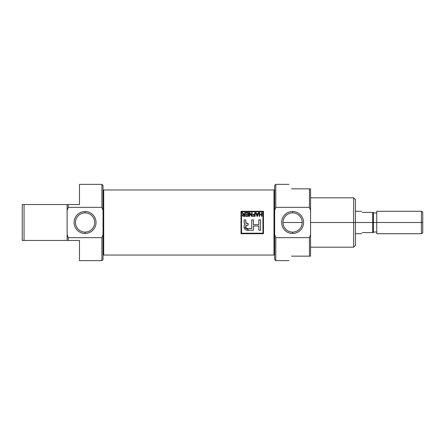 <?xml version="1.0" encoding="UTF-8"?>
<svg xmlns="http://www.w3.org/2000/svg" width="445" height="445" viewBox="0 0 445 445"><rect width="100%" height="100%" fill="white"/><g stroke="black" fill="none" stroke-linecap="round" stroke-linejoin="round"><path stroke-width="0.67" d="M292.615 212.888A9.612 9.612 0 0 0 283.003 222.5A9.612 9.612 0 0 0 292.615 232.112A9.612 9.612 0 0 0 302.227 222.5A9.612 9.612 0 0 0 292.615 212.888A9.612 9.612 0 0 0 283.003 222.5A9.612 9.612 0 0 0 292.615 232.112L292.615 233.469A10.969 10.969 0 0 0 303.585 222.5A10.969 10.969 0 0 0 292.615 211.531A10.969 10.969 0 0 0 281.646 222.5A10.969 10.969 0 0 0 292.615 233.469A10.969 10.969 0 0 1 281.646 222.5A10.969 10.969 0 0 1 292.615 211.531L292.615 212.888A9.612 9.612 0 0 1 302.227 222.5A9.612 9.612 0 0 1 292.615 232.112M288.905 184.358L275.789 184.358L275.789 207.342L309.442 207.342L310.566 210.441L310.566 234.56L309.442 237.658L275.789 237.658L274.665 234.56L274.665 210.441L275.789 207.342L309.442 207.342L309.442 188.847L291.492 188.847C288.071 182.912 288.071 182.912 291.492 188.847L310.566 188.847L310.566 256.153L309.442 256.153L309.442 237.658L275.789 237.658L275.789 260.642L288.905 260.642M309.442 256.153L291.492 256.153C288.071 262.088 288.071 262.088 291.492 256.153C288.071 262.088 288.071 262.088 291.492 256.153L310.566 256.153L310.566 234.56L309.442 237.658L309.442 256.153L310.566 256.153M310.566 247.181L353.642 247.181L353.642 197.819L310.566 197.819M353.642 197.819L355.438 199.616L355.438 245.384L353.642 247.181M310.566 188.847L309.442 188.847L309.442 207.342L310.566 210.441L310.566 188.847L309.442 188.847M275.789 260.642L274.665 259.518L274.665 185.482L275.789 184.358M79.466 240.45L68.246 240.45L79.466 240.45L79.466 260.642L79.466 240.45M67.123 240.45L24.047 240.45L67.123 240.45L67.123 204.55L67.123 210.441L68.246 207.342L101.899 207.342L101.899 184.358L79.466 184.358L79.466 204.55L79.466 184.358L101.899 184.358L101.899 207.342L103.023 210.441L103.023 259.518L101.899 260.642L79.466 260.642L101.899 260.642L101.899 237.658L68.246 237.658L101.899 237.658L103.023 234.56L103.023 185.482L101.899 184.358L103.023 185.482L103.023 210.441L101.899 207.342L68.246 207.342L68.246 204.55L79.466 204.55L67.123 204.55L68.246 204.55L68.246 207.342L67.123 210.441L67.123 240.45L68.246 240.45L68.246 237.658L67.123 234.56L68.246 237.658L68.246 240.45M22.25 240.45L24.047 240.45L22.25 240.45L22.25 204.55L22.25 240.45L24.047 240.45L24.047 204.55L67.123 204.55L22.25 204.55L24.047 204.55L24.047 240.45M85.073 233.469A10.969 10.969 0 0 0 96.042 222.5A10.969 10.969 0 0 0 85.073 211.531A10.969 10.969 0 0 0 74.104 222.5A10.969 10.969 0 0 0 85.073 233.469A10.969 10.969 0 0 1 74.104 222.5A10.969 10.969 0 0 1 85.073 211.531L85.073 212.888A9.612 9.612 0 0 0 75.466 222.5A9.612 9.612 0 0 0 85.073 232.112A9.612 9.612 0 0 0 94.685 222.5A9.612 9.612 0 0 0 85.073 212.888A9.612 9.612 0 0 0 75.466 222.5A9.612 9.612 0 0 0 85.073 232.112L85.073 233.469A10.969 10.969 0 0 0 96.042 222.5A10.969 10.969 0 0 0 85.073 211.531M274.665 190.354L273.992 189.965L273.992 255.035L273.992 189.965L103.696 189.965L103.696 255.035L273.992 255.035L274.665 254.646L273.992 255.035L103.696 255.035L103.696 189.965L273.992 189.965L274.665 190.354M241.012 211.28L241.012 233.72L263.446 233.72L263.446 211.28L241.012 211.28L263.446 211.28L263.446 233.72L241.012 233.72L241.012 211.28L241.012 233.72L263.446 233.72L263.446 211.28L241.012 211.28M103.023 254.646L103.696 255.035L103.023 254.646M103.023 190.354L103.696 189.965L103.023 190.354M262.945 233.213L262.945 211.787L241.513 211.787L241.513 233.213L262.945 233.213L262.945 211.787L241.513 211.787L241.513 233.213L262.945 233.213M248.076 213.072L245.89 213.072L245.89 212.643L248.549 212.643L248.549 216.298L245.94 216.298L245.94 215.869L248.076 215.869L248.076 214.729L246.079 214.729L246.079 214.306L248.076 214.306L248.076 213.072L245.89 213.072L245.89 212.643L248.549 212.643L248.549 216.298L245.94 216.298L245.94 215.869L248.076 215.869L248.076 214.729L246.079 214.729L246.079 214.306L248.076 214.306L248.076 213.072M254.673 214.729L253.01 214.729L253.01 214.306L254.673 214.306L254.673 212.643L255.146 212.643L255.146 216.298L252.777 216.298L252.777 215.869L254.673 215.869L254.673 214.729L253.01 214.729L253.01 214.306L254.673 214.306L254.673 212.643L255.146 212.643L255.146 216.298L252.777 216.298L252.777 215.869L254.673 215.869L254.673 214.729M259.708 214.351L261.56 214.351L261.56 212.643L262.033 212.643L262.033 216.298L261.56 216.298L261.56 214.779L259.708 214.779L259.708 216.298L259.229 216.298L259.229 212.643L259.708 212.643L259.708 214.351L261.56 214.351L261.56 212.643L262.033 212.643L262.033 216.298L261.56 216.298L261.56 214.779L259.708 214.779L259.708 216.298L259.229 216.298L259.229 212.643L259.708 212.643L259.708 214.351M244.222 222.878L244.778 224.096L245.34 224.313C242.13 226.544 245.362 231.506 248.927 230.215C245.29 231.5 242.163 226.499 245.34 224.313L244.661 223.957L244.199 222.767L244.11 219.88L245.773 219.88L246.002 223.028L248.165 223.507L248.165 225.12L245.94 225.698L245.974 228.051L246.88 228.496L251.748 228.552L251.748 219.88L251.748 228.552L248.138 228.552C245.712 229.537 244.644 225.431 247.036 225.176L248.165 225.12L248.165 223.507L247.036 223.457C246.096 223.357 245.673 222.823 245.773 221.86L245.773 219.88L244.11 219.88L244.11 221.866C243.999 223.034 244.411 223.852 245.34 224.313C242.163 226.499 245.29 231.5 248.927 230.215L253.416 230.215L253.416 226.004L258.834 226.004L258.834 230.215L260.497 230.215L260.497 219.88L258.834 219.88L258.834 224.669L253.416 224.669L253.416 219.88L251.748 219.88L253.416 219.88L253.416 224.669L258.834 224.669L258.834 219.88L260.497 219.88L260.497 230.215L258.834 230.215L258.834 226.004L253.416 226.004L253.416 230.215L248.927 230.215L244.116 227.284M258.356 212.643L258.851 212.643L257.533 216.298L256.993 216.298L255.669 212.643L256.17 212.643L256.531 213.734L257.989 213.734L258.356 212.643L258.851 212.643L257.533 216.298L256.993 216.298L255.669 212.643L256.17 212.643L256.531 213.734L257.989 213.734L258.356 212.643L258.851 212.643L257.533 216.298L256.993 216.298L255.669 212.643L256.17 212.643M249.784 216.298L249.311 216.298L249.311 212.643L249.817 212.643L251.636 215.491L251.636 212.643L252.109 212.643L252.109 216.298L251.609 216.298L249.784 213.444L249.784 216.298L249.311 216.298L249.311 212.643L249.817 212.643L251.636 215.491L251.636 212.643L252.109 212.643L252.109 216.298L251.609 216.298L249.784 213.444L249.784 216.298L249.311 216.298L249.311 212.643L249.817 212.643M244.205 214.256L244.75 214.256L244.75 212.643L245.228 212.643L245.228 216.298L243.649 216.298L242.38 215.291L243.376 214.279L242.091 212.643L242.642 212.643L244.205 214.256L244.75 214.256L244.75 212.643L245.228 212.643L245.228 216.298L243.115 216.253L242.38 215.291L242.597 214.646L243.376 214.279L242.091 212.643L242.642 212.643L243.493 213.934L244.205 214.256L243.71 214.14M257.455 215.224L257.26 215.92L257.026 215.169L257.26 215.92L257.85 214.162L256.676 214.162L257.026 215.169L256.676 214.162L257.85 214.162L257.455 215.224M243.137 214.79L242.853 215.291L243.621 215.869L244.75 215.869L244.75 214.685L243.732 214.685L242.853 215.291L243.621 215.869L242.981 215.653L242.97 214.935L244.75 214.685L244.75 215.869L243.621 215.869M421.404 211.28L422.75 212.059L422.75 232.941L421.404 233.72L421.404 211.28L376.754 211.28L376.754 233.72L421.404 233.72M372.715 222.5L372.715 232.596L362.169 232.596C361.312 234.081 361.312 234.081 362.169 232.596C361.312 234.081 361.312 234.081 362.169 232.596L372.715 232.596L372.715 212.404L362.169 212.404C361.312 210.919 361.312 210.919 362.169 212.404C361.312 210.919 361.312 210.919 362.169 212.404L373.388 212.404L373.388 232.596L372.715 232.596L373.388 232.596L373.388 212.404L372.715 212.404L372.715 222.5L353.642 222.5L353.642 235.399M355.438 235.399L355.438 209.601M353.642 209.601L353.642 222.5L310.566 222.5M274.665 210.441L275.789 207.342M275.789 237.658L274.665 234.56M292.615 211.531A10.969 10.969 0 0 1 303.585 222.5A10.969 10.969 0 0 1 292.615 233.469M103.023 259.518L101.899 260.642L101.899 237.658L103.023 234.56L103.023 259.518M79.466 204.55L79.466 184.358M68.246 204.55L67.123 204.55M24.047 204.55L22.25 204.55M85.073 212.888A9.612 9.612 0 0 1 94.685 222.5A9.612 9.612 0 0 1 85.073 232.112M248.927 230.215L253.416 230.215M258.834 230.215L260.497 230.215L260.497 219.88L258.834 219.88M253.416 219.88L251.748 219.88M251.748 228.552L248.138 228.552M247.403 228.53L246.157 228.252L245.829 227.707M245.757 227.256L246.163 225.431L248.165 225.12L248.165 223.507M246.741 223.412L245.835 222.611M245.773 219.88L244.11 219.88M261.56 212.643L262.033 212.643L262.033 216.298L261.56 216.298M259.708 216.298L259.229 216.298L259.229 212.643L259.708 212.643M257.26 215.92L257.026 215.169L257.26 215.92M254.673 212.643L255.146 212.643L255.146 216.298L252.777 216.298L252.777 215.869M253.01 214.729L253.01 214.306M251.636 212.643L252.109 212.643L252.109 216.298L251.609 216.298M245.89 213.072L245.89 212.643L248.549 212.643L248.549 216.298L245.94 216.298L245.94 215.869M246.079 214.729L246.079 214.306M244.75 212.643L245.228 212.643L245.228 216.298M243.126 216.259L242.653 216.009M242.447 215.68L242.38 215.291M242.38 215.235L242.864 214.44M242.091 212.643L242.642 212.643L243.131 213.416M422.75 222.5C422.75 209.089 422.75 209.089 422.75 222.5C422.75 235.911 422.75 235.911 422.75 222.5L421.404 222.5C421.404 236.912 421.404 236.912 421.404 222.5L373.388 222.5M373.388 212.966L376.754 212.966L376.754 232.034L373.388 232.034M302.227 222.5L283.003 222.5M372.715 232.596L373.388 232.596M373.388 212.404L372.715 212.404M421.404 222.5C421.404 208.088 421.404 208.088 421.404 222.5M355.438 233.72L361.524 233.72M355.438 211.28L361.524 211.28"/></g></svg>
